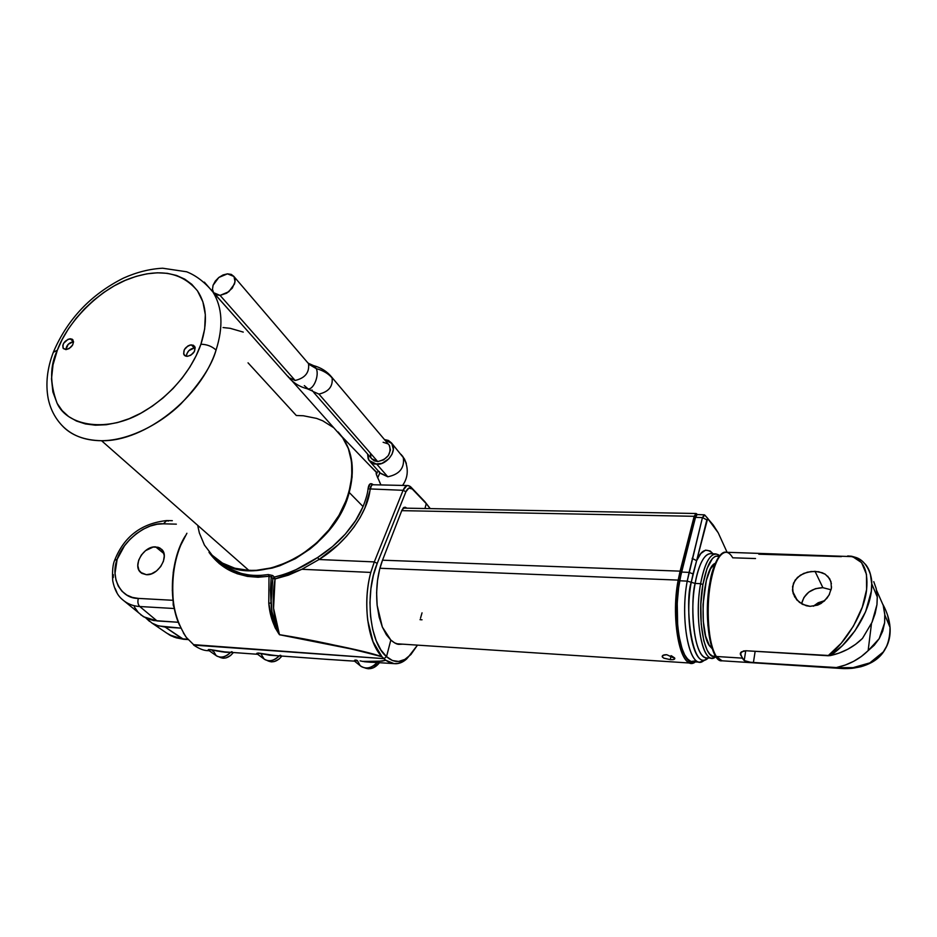 <?xml version="1.0" encoding="UTF-8"?>
<svg xmlns="http://www.w3.org/2000/svg" width="937" height="937" viewBox="0 0 937 937"><rect width="100%" height="100%" fill="white"/><g stroke="black" fill="none" stroke-linecap="round" stroke-linejoin="round"><path stroke-width="1.41" d="M711.429 553.697L710.574 553.65C702.492 553.708 697.105 571.535 695.149 583.423L691.248 582.275L696.624 560.677C701.227 549.773 706.697 547.477 713.01 553.767L710.199 550.991L705.561 550.136L700.864 553.533L696.624 560.677L707.681 518.536L718.199 532.766L727.089 552.291L718.199 532.766L713.256 525.013L704.847 515.139L707.997 518.688L706.849 519.871L702.445 517.575L706.849 519.871L696.624 560.677L692.138 558.358L696.624 560.677L693.017 573.901L689.082 572.402L693.017 573.901L691.248 582.275L687.219 581.127L679.641 580.764C672.754 616.195 680.449 662.6 692.466 661.78L699.857 662.131C687.992 662.951 680.426 616.558 687.219 581.127C679.875 619.193 689.245 668.011 701.977 661.873L705.292 659.789L699.857 662.131M747.714 661.85L744.189 660.597L742.268 658.125L716.348 656.486L722.029 660.796L716.348 656.486C705.924 639.702 707.353 597.103 710.515 583.247L709.719 583.669C706.287 597.595 705.409 644.059 716.946 657.329M329.262 644.082C356.54 649.552 374.109 653.78 381.968 656.767L372.996 641.622L367.749 620.423C365.758 603.205 366.777 587.206 370.794 572.425L301.878 569.286L288.502 575.131L275.056 578.937L273.569 608.265L279.46 634.665L329.262 644.082M376.908 472.564L368.909 464.635L376.908 472.564M380.926 484.909L376.416 474.696L376.124 473.173L376.943 473.372M371.72 483.785L373.289 484.757C370.478 482.52 368.733 483.89 368.054 488.845L370.033 483.96L371.72 483.785M363.064 506.577C366.016 499.034 367.679 493.131 368.054 488.845L403.086 490.309L406.693 485.834L408.04 485.553L410.816 486.959L424.789 501.6L430.27 508.615L424.789 501.6L410.816 486.959C407.806 484.382 405.229 485.495 403.086 490.309L368.054 488.845C367.679 493.131 366.016 499.034 363.064 506.577L349.208 492.464L363.064 506.577C357.243 519.59 353.343 524.345 345.308 534.102C337.215 543.12 328.02 550.909 317.702 557.456L319.002 559.518L317.702 557.456L332.541 546.564L345.308 534.102L355.627 520.562L363.064 506.577M376.697 472.728L342.204 436.876C352.663 451.868 355.006 470.409 349.208 492.464L352.101 477.015L351.879 462.292L348.623 448.893L342.509 437.298M378.443 471.182L376.1 473.372L377.67 477.893L379.883 472.822L387.789 476.781L376.908 464.33L368.955 460.395L367.609 454.047L368.159 458.802L370.595 462.234L374.554 464.096L381.956 463.382L388.867 458.779L391.994 454.269L393.341 449.42L391.689 443.084L388.387 440.437L384.463 439.547L392.088 443.681C397.194 451.013 387.098 464.811 376.908 464.33L387.789 476.781C399.607 474.333 404.772 467.868 403.285 457.397L406.353 463.475L404.515 459.071L401.153 454.468M402.535 456.026L403.285 457.397C404.772 467.868 399.607 474.333 387.789 476.781L380.164 473.22L379.18 471.475M696.261 660.761L691.084 661.487L687.746 659.238L684.678 654.834L681.984 648.427L678.915 635.602L677.65 625.389L677.228 602.878L678.786 586.047L681.527 572.038L679.641 580.764L687.219 581.127L689.082 572.402L681.527 572.038L695.512 517.365L681.527 572.038L689.082 572.402L702.445 517.575L704.226 514.823L704.847 515.139L702.445 517.575L695.512 517.365L697.105 514.6L695.816 515.924L681.445 571.828L680.11 571.148L694.176 516.299L401.75 510.653L694.176 516.299L695.477 516.978L694.176 516.299L696.004 513.499L697.374 514.565L696.425 513.64L694.176 516.299L678.177 580.097L379.918 568.267L678.177 580.097C670.201 620.622 681.082 671.876 694.727 662.4L691.283 663.138C678.962 663.841 671.115 616.335 678.177 580.097L679.548 580.612L678.177 580.097L680.11 571.148L681.445 571.828L677.99 591.446L676.947 608.64L677.533 625.518L679.688 640.486L683.202 652.175L686.118 657.633L691.061 661.85L694.622 661.873C681.632 668.081 672.052 618.924 679.548 580.612L695.477 516.978L697.105 514.6L695.512 517.365L702.445 517.575L687.219 581.127L695.149 583.423L700.607 583.681C704.343 564.332 709.426 554.411 715.88 553.908L718.609 554.868C711.183 551.389 705.174 560.994 700.607 583.681L702.902 584.571C707.002 563.84 712.46 554.399 719.288 556.238L715.399 556.25L712.448 558.511L707.002 568.525L702.902 584.571L700.841 604.154L701.192 624.065L703.863 641.037L707.13 650.184L709.754 654.108L712.588 656.134L715.692 656.169C704.647 661.686 696.554 618.373 702.902 584.571L700.607 583.681C693.755 619.872 702.984 665.703 714.779 657.551L711.968 658.172C701.274 658.934 694.493 616.277 700.607 583.681L695.149 583.423C688.976 616.019 695.84 658.688 706.639 657.926L706.931 657.938M671.524 655.865L674.581 657.903L674.078 659.379M662.974 655.338L666.769 654.717L674.827 658.406C674.851 659.425 673.352 659.847 670.342 659.66L663.935 658.219L662.447 657.13L662.974 655.338M670.342 659.66L671.056 655.666L670.342 659.66L663.747 658.125M312.981 365.465L316.296 368.639C323.078 370.466 328.348 373.57 332.096 377.951C333.068 386.442 328.676 391.818 318.931 394.09L377.693 461.554L374.203 460.828L371.661 458.732L377.693 461.554L318.931 394.09L312.735 391.373L318.931 394.09C328.676 391.818 333.068 386.442 332.096 377.951L331.499 376.826M289.943 378.853C294.628 383.713 300.379 387.016 307.195 388.75L312.525 391.045L311.986 389.991M248.036 362.83L296.303 415.501L303.342 415.759L316.612 418.406L322.715 420.795L333.572 427.612M211.364 554.388C220.839 564.215 233.348 569.544 248.891 570.399L101.559 440.718C84.67 440.601 71.423 435.447 61.819 425.269C70.802 435.19 84.049 440.343 101.559 440.718C129.212 440.636 160.906 423.571 180.864 403.906C200.213 383.292 211.938 365.348 216.06 350.063C223.475 326.779 222.432 307.43 212.933 292.004M706.955 657.938L705.292 659.789L706.955 657.938M197.496 290.88C206.737 304.818 207.885 322.597 200.916 344.219C206.913 344.371 211.973 346.315 216.06 350.063C211.973 346.315 206.913 344.371 200.916 344.219L196.161 355.732L189.848 367.128L182.106 378.126L173.111 388.468L163.085 397.909L152.251 406.213L140.878 413.182L129.247 418.663L117.617 422.54L106.279 424.73L95.48 425.199L85.478 423.946L76.471 421.041L68.647 416.567L62.182 410.64L57.169 403.414L52.882 391.924L51.5 378.876L53.022 364.798L57.356 350.192C67.64 321.578 99.697 289.252 129.681 278.582C159.161 267.982 181.766 272.081 197.496 290.88L202.872 301.784L205.32 314.645L204.676 328.981L200.916 344.219C195.048 361.858 177.925 391.186 143.279 411.847C108.106 433.046 67.511 426.487 57.169 403.414C49.72 383.549 49.79 365.817 57.356 350.192L62.264 339.346L68.495 328.735L75.932 318.545L84.4 308.987L93.747 300.227L103.796 292.449L114.337 285.797L125.195 280.397L136.134 276.38L146.957 273.827L157.428 272.796L167.36 273.335L176.519 275.455L184.718 279.121L191.769 284.298L197.496 290.88M53.315 352.312L57.356 350.192L53.315 352.312C47.166 368.405 45.468 383.83 48.185 398.576C50.352 408.942 54.896 417.832 61.819 425.269M708.243 657.997L705.303 659.777C693.157 665.61 684.244 618.783 691.248 582.275C684.455 600.348 691.26 674.628 708.243 657.997M214.702 293.878L288.748 377.494L295.132 380.469C304.982 378.126 309.456 372.657 308.566 364.083L316.296 368.639C319.435 375.421 313.626 389.698 308.086 388.914C313.626 389.698 319.435 375.421 316.296 368.639L308.566 364.083C309.456 372.657 304.982 378.126 295.132 380.469L288.971 377.81L288.174 376.358M195.212 348.002L191.324 344.851L194.615 346.292C195.798 351.223 193.385 354.584 187.353 356.341L184.109 354.936C182.879 350.005 185.28 346.643 191.324 344.851L194.275 347.955L188.817 350.672L186.791 353.893L186.475 356.294C186.885 351.762 189.497 348.974 194.275 347.955L195.212 348.002M73.554 341.677L70.193 338.725L72.875 339.756C74.14 344.429 71.844 347.709 66.012 349.606L63.388 348.599C62.088 343.938 64.36 340.646 70.193 338.725L73.332 341.689L68.249 344.277L65.848 349.618C66.445 345.308 68.951 342.673 73.332 341.689L73.554 341.677M715.88 553.908L710.574 553.65C704.062 554.142 698.92 564.062 695.149 583.423C690.546 598.216 692.092 656.486 706.639 657.926L711.968 658.172M712.296 648.744L709.508 645.851L705.62 636.082L703.324 621.5L703.043 604.424L706.369 580.202L710.539 568.759L715.236 563.336C702.832 567.4 698.264 631.351 709.508 645.851L711.3 645.968L709.508 645.851L712.155 648.662M842.796 668.538L834.235 667.694L853.103 667.636L869.841 662.881L883.322 651.918L887.21 645.218L889.705 636.481L890.033 627.38L884.833 614.988L883.204 605.325L876.587 590.345L883.204 605.325L884.774 614.075L884.633 622.789L882.736 631.093L879.187 638.671L874.221 645.242L868.142 650.653C859.346 659.273 848.77 664.895 836.401 667.542L753.418 662.506L755.152 651.32L753.418 662.506L750.478 662.248L744.189 660.597L745.735 650.758L744.189 660.597L740.476 654.682L741.448 651.847L746.192 650.77L830.276 655.584C842.82 652.866 853.56 647.139 862.497 638.39L872.007 622.32L862.497 638.39L855.575 644.34L847.751 649.259L839.236 653.042L830.276 655.584C853.162 640.592 872.64 607.199 871.715 583.728L871.293 591.341L865.589 611.767L854.931 630.859L842.34 645.675L830.276 655.584L828.085 655.748L841.274 643.18L853.443 626.103L862.309 607.117L866.608 589.525C864.652 611.24 846.205 642.77 828.085 655.748L746.192 650.77L743.474 650.981L740.394 653.171L742.268 658.125L716.348 656.486C708.63 645.698 705.69 609.999 710.515 583.247C712.495 570.891 717.929 552.42 726.058 552.256C719.499 552.842 714.322 563.172 710.515 583.247L709.684 583.575C703.125 619.006 711.3 663.045 722.029 660.796L840.501 668.421L750.478 662.248M840.477 668.421C849.227 669.088 857.425 667.917 865.074 664.895L864.734 665.024M864.336 665.188L863.75 665.411M709.707 583.458C714.357 557.995 722.345 550.944 726.058 552.256C728.412 552.35 730.637 554.2 732.734 557.808L755.515 558.534M829.55 594.117L826.949 598.239L821.152 603.405L817.673 605.115L810.095 606.333L802.704 604.424L796.743 599.832L793.159 593.508L792.573 586.539L795.126 580.132L800.35 575.189L807.343 572.179L815.038 571.336L822.873 587.675L831.096 589.806L822.873 587.675L815.038 571.336L822.182 572.718L825.204 574.205L829.632 578.644L831.4 583.634M831.529 586.855L831.283 588.858M155.647 546.892L161.527 549.234C169.866 556.121 158.13 575.892 146.324 574.686L141.932 573.409L138.945 570.2L137.809 565.573L138.664 560.232L141.393 554.985L145.563 550.616L153.141 547.079L157.966 547.243L160.028 548.11L163.061 551.261L164.268 555.864L163.448 561.228L160.719 566.545L156.502 570.973L151.443 573.831L146.324 574.686L140.573 572.366C132.246 565.386 143.888 545.826 155.647 546.892L163.963 553.615L155.647 546.892M218.813 277.481L227.445 273.85L233.969 276.485L235.128 279.823L234.555 283.899L228.792 291.747L220.078 295.389L213.577 292.672L212.476 289.322L213.074 285.258L218.813 277.481L215.299 281.1L213.074 285.258L212.476 289.322L213.577 292.672L216.248 294.804L220.078 295.389L295.132 380.469L220.078 295.389L226.695 293.199L232.329 288.092L235.058 281.803L233.969 276.485L231.275 274.389L227.445 273.85L223.065 274.939L218.813 277.481M307.91 362.865L306.844 361.682M183.523 639.257L176.261 637.828L170.721 635.661L166.809 633.143L174.095 637.137L182.364 638.847L165.217 627.111L156.936 625.436M149.533 621.407L146.067 618.162L152.087 623.152L158.447 625.928L180.853 628.13L165.217 627.111L183.476 639.257L169.234 634.817M187.798 639.221L182.364 638.847L187.798 639.221M172.326 520.691L166.798 520.55L163.389 523.818L157.088 524.263L150.248 526.044L143.162 529.229L136.24 533.762L129.903 539.419L124.48 545.838L117.137 559.342L115.052 573.175L115.954 579.98L118.296 586.152L122.009 591.282L126.835 595.077L132.41 597.431L138.36 598.403C137.434 601.87 137.903 604.576 139.765 606.52L157.065 620.938L178.311 622.273L153.387 620.493L146.594 618.408L140.773 614.801M138.301 612.47L134.307 606.883M122.161 599.364C127.057 603.756 132.925 606.145 139.765 606.52L174.317 608.523L139.765 606.52C137.903 604.576 137.434 601.87 138.36 598.403L173.005 600.301L138.36 598.403C120.99 598.884 109.969 577.778 117.137 559.342L114.677 560.232L117.137 559.342C122.841 540.801 147.238 522.026 163.389 523.818L176.343 524.158L163.389 523.818L166.739 520.55L168.309 521.124M173.193 605.033L173.204 601.929L174.165 607.785L173.193 605.033M113.272 577.579L113.307 574.662M116.879 592.407L115.169 588.471M124.773 601.495L143.548 616.78L157.065 620.938L139.765 606.52C132.808 606.145 126.858 603.686 121.939 599.153L121.681 598.907M185.21 536.069C170.581 559.295 168.004 601.039 179.752 625.67L176.355 616.616L173.743 605.466L172.279 590.041M173.169 572.905L173.778 568.7M873.764 581.666L876.165 588.448L877.278 596.225L876.95 604.693L875.158 613.524L872.007 622.32L876.95 604.693L877.313 597.08L876.165 588.448M870.332 573.866L871.715 583.728C871.492 575.447 869.349 568.9 865.261 564.086M855.633 557.773L857.039 558.276M813.351 606.204L824.783 600.605L818.188 602.749L813.351 606.204M836.401 667.542L845.233 665.059L853.619 661.346L861.326 656.509L868.142 650.653L871.492 623.456L868.142 650.653L879.187 638.671L884.633 622.789L884.833 614.988M883.017 604.646C887.128 612.329 889.471 619.907 890.045 627.38L887.655 615.445M822.873 587.675C811.348 588.213 804.251 593.589 801.568 603.815L803.923 597.49L808.795 592.125L815.448 588.682L822.873 587.675M847.692 555.957C862.227 557.445 868.529 568.642 866.608 589.525L866.456 574.311L861.583 562.633L852.611 556.637L726.058 552.256M841.391 556.637L758.818 554.212M740.839 652.41L740.476 654.682L740.839 652.41M840.606 668.421L847.376 668.573C851.616 668.222 849.859 668.959 860.834 666.746C875.521 662.506 889.904 653.394 890.045 627.38C890.642 636.41 888.592 644.316 883.896 651.121M875.615 659.437L871.223 662.178M859.206 666.594L853.923 667.531M827.699 576.185L830.92 581.49L831.412 588.108L829.069 595.054L824.267 601.074L817.673 605.115L810.095 606.333L806.277 605.759L799.484 602.409L794.623 596.834L792.468 590.041L793.475 583.189L797.457 577.426L803.677 573.421L811.161 571.488L818.751 571.746L825.204 574.205M720.612 555.196C715.001 562.364 711.382 571.757 709.766 583.388M708.419 593.062L707.412 614.578L707.915 625.483L710.867 644.047M713.045 650.723L715.446 655.408M719.698 556.133L716.582 560.771L711.488 575.119M187.353 356.341L190.773 355.252L194.404 351.492L195.06 347.217L193.291 345.203L190.211 345.003L187.915 345.94L184.308 349.688L183.64 353.963L185.385 355.99L187.353 356.341M66.012 349.606L69.162 348.576L72.641 345.003L73.554 341.864L71.962 339.053L68.12 339.229L63.611 343.317L62.791 345.437L63.084 348.166L66.012 349.606M330.445 375.632L332.096 377.951C328.348 373.57 323.078 370.466 316.296 368.639L314.293 365.98M223.065 327.552L230.162 328.313L243.257 332.096M308.086 388.914L304.326 385.611M204.348 282.131L212.98 292.075C222.432 307.488 223.463 326.826 216.06 350.063C201.373 397.159 144.778 441.795 101.559 440.718L248.891 570.399C278.219 571.722 313.298 552.561 333.654 523.631C354.057 494.713 357.43 459.774 343.141 438.282L333.841 427.834M389.183 445.04L390.46 449.971L388.351 455.558L383.549 459.926L377.693 461.554C387.578 459.224 391.502 453.871 389.476 445.485L388.234 444.021M338.198 431.992L342.239 436.97L348.353 448.554L351.609 461.964L351.832 476.699L348.939 492.159L346.35 499.971L338.983 515.338L328.957 529.838L316.671 542.851L302.651 553.802L287.495 562.235L271.847 567.81L256.363 570.317L248.891 570.399L234.859 568.232L222.479 563.102L212.207 555.266L204.43 545.076L199.358 532.966L197.894 526.348M370.876 457.268L370.431 453.801M383.128 442.276L388.047 443.857M217.817 651.156L210.673 649.657L224.634 651.894M662.447 657.13L662.201 656.568C662.213 655.291 663.747 654.682 666.769 654.717M397.382 643.813L396.468 643.731M680.11 571.148L382.507 560.197L680.11 571.148M379.45 662.717L373.313 667.812L368.323 668.772L364.973 667.964C370.349 669.838 375.175 668.081 379.45 662.717M422.037 612.845L420.49 618.233M408.04 485.553L372.457 484.745L370.619 486.666L370.08 489.501C367.761 512.785 346.093 542.98 319.002 559.518L301.878 569.286L275.056 578.937L272.866 578.457L271.203 576.923L272.714 575.541L274.377 577.075L272.866 578.457L274.377 577.075L275.056 578.937L274.377 577.075C289.217 573.491 303.658 566.955 317.702 557.456L296.127 569.602L285.235 574.076L274.377 577.075L272.714 575.541L271.203 576.923L269.001 576.243L268.322 574.557L272.714 575.541L268.322 574.557L269.001 576.243C242.87 579.324 222.865 571.359 209.01 552.35L219.223 563.57L227.679 569.38L237.131 573.713L247.391 576.407L258.073 577.262L269.001 576.243L268.778 603.287L271.027 602.959L271.308 590.615L272.866 578.457L271.203 576.923L270.442 589.994L271.027 602.959L272.866 578.457L275.056 578.937C271.578 598.954 273.054 617.53 279.46 634.665L276.052 627.567L271.976 611.615L270.442 589.994L271.203 576.923L269.001 576.243L268.778 603.287C269.774 615.398 273.346 625.881 279.484 634.736L279.46 634.665C274.506 625.471 271.695 614.906 271.027 602.959L268.778 603.287L272.222 620.165L275.162 627.837L279.484 634.736L360.487 650.805L381.968 656.767C345.8 647.092 311.623 639.725 279.46 634.665L355.193 649.587L381.98 656.778L385.821 660.269C393.224 665.305 400.216 664.813 406.787 658.816M281.908 656.064L279.003 659.133L274.447 661.499L271.32 661.873L267.303 660.562C272.374 663.15 277.235 661.651 281.908 656.064M233.383 652.527L230.537 655.549L226.086 657.868L223.065 658.231L219.246 656.989C224.095 659.472 228.804 657.985 233.383 652.527M404.679 508.147L403.73 507.514L404.679 508.147M412.268 489.009L426.241 503.626L424.965 508.522L426.241 503.626L430.13 508.615L426.241 503.614L424.965 508.522L426.241 503.626L410.816 486.959L412.268 489.009L408.872 488.083L405.908 491.773C407.724 487.826 409.844 486.889 412.257 488.997L410.769 486.912M390.834 640.041L382.343 627.052L377.142 605.314C375.725 588.26 377.552 573.139 382.612 559.928L402.032 509.939L405.007 507.175L406.927 508.182L403.835 507.444L405.862 507.491L403.765 507.491L402.032 509.939L382.612 559.928L379.637 569.321L377.517 580.46L376.615 592.758L377.142 605.314L379.134 617.05L382.343 627.052L386.384 634.759L390.823 640.053L386.512 656.638L390.823 640.053L386.536 656.626L392.404 660.526L398.612 661.452L404.854 659.414L410.828 654.6L417.492 645.136L408.274 657.024C400.825 663.08 393.575 662.951 386.536 656.626L390.823 640.053C394.301 642.981 397.019 644.41 398.975 644.351L394.7 642.934L390.834 640.041M402.91 644.176L398.975 644.351L402.91 644.176M420.01 619.673L422.025 619.79M217.021 559.483L222.819 563.371L235.187 568.501L242.027 569.965L256.691 570.586L272.163 568.08L279.999 565.667L295.483 558.628L310.135 548.895L316.964 543.132L329.238 530.131L339.264 515.643L343.293 508.03L349.208 492.464C334.977 551.214 252.931 591.68 217.021 559.483M370.513 462.164L379.895 472.834L377.67 477.893M379.719 482.426L380.082 483.211M371.567 485.05L364.926 507.889L360.159 517.517L353.975 527.062L346.526 536.28L338.034 544.901L319.002 559.518L374.296 561.907L403.086 490.309L405.908 491.773L377.213 563.406L374.296 561.907L319.002 559.518L301.878 569.286L370.794 572.425L374.296 561.907L403.086 490.309L405.908 491.773L377.213 563.406L373.383 575.353L370.911 588.635L369.951 602.526L370.537 616.288L372.645 629.219L376.159 640.603L380.867 649.903L386.512 656.638L383.959 658.652L386.512 656.638C369.565 643.075 364.423 593.402 377.213 563.406L374.296 561.907L370.794 572.425C362.842 601.706 366.917 641.412 381.968 656.767L383.947 658.664L193.69 645.101C199.042 648.72 203.692 650.571 207.639 650.653L208.482 650.711M257.558 654.213C255.321 652.972 257.347 652.937 263.637 654.12L277.645 655.759L269.434 655.197L258.225 653.03L256.996 653.265L257.324 654.073M257.593 654.237L263.847 658.84C268.673 662.072 273.745 661.077 279.085 655.865C273.92 660.948 268.942 662.014 264.129 659.062L261.271 654.377M223.568 651.812L211.176 649.728C207.85 649.622 207.159 649.927 209.115 650.641L208.529 649.54L210.661 649.634L208.646 649.575L208.693 650.36L215.955 655.467C220.546 658.371 225.395 657.329 230.479 652.316C225.559 657.2 220.804 658.313 216.213 655.666L213.285 650.875L212.476 651.016M208.529 649.634C213.249 649.763 223.978 652.89 229.015 652.211L221.226 651.719M354.725 661.299L359.902 665.469C365.383 669.568 371.099 668.596 377.037 662.564C371.357 668.421 365.77 669.51 360.276 665.82L357.395 660.55L354.783 661.323L354.69 660.198L354.256 660.878M372.469 484.734L370.841 483.668M218.368 560.97L228.968 568.431L241.207 573.432L250.05 575.189L259.092 575.576L268.322 574.557C247.52 577.719 229.963 572.343 215.674 558.405M258.143 654.331C256.328 654.014 256.34 653.569 258.167 653.007L272.245 655.361M279.987 655.303L280.795 655.361M231.392 651.765L232.165 651.824M372.75 662.295L368.932 662.049M355.299 660.081L356.493 660.152L355.299 660.081M360.077 660.854L362.912 661.452M371.357 662.307L364.282 661.721M343.083 660.433L354.327 661.135L343.106 660.433M366.847 661.909L394.09 663.63L385.821 660.269L378.372 661.417L362.572 661.37L366.847 661.909M411.179 654.213L402.758 661.627L398.073 663.384L394.09 663.63M363.029 661.475L382.249 661.112L385.821 660.269L383.959 658.652L193.432 644.644M324.061 659.144L354.409 661.135M257.499 654.202L256.726 653.417L258.179 653.007L274.787 655.513M194.076 645.124L238.466 648.287L194.076 645.124L186.287 637.371L194.076 645.124M186.896 533.258L180.771 545.135C174.704 559.811 172.08 576.337 172.912 594.69C173.357 609.729 177.807 623.96 186.287 637.371L183.359 632.897M392.088 443.681L404.421 458.931C408.719 468.805 408.11 477.636 402.57 485.436M397.007 643.789L691.283 663.138M313.754 392.462L371.485 458.474M234.227 276.86L308.086 363.146L313.52 365.594C321.016 367.62 327.072 371.439 331.663 377.084L389.476 445.485M237.049 319.119L212.98 292.075C204.934 282.306 196.161 275.537 186.639 271.777L162.628 268.216C149.733 268.907 136.685 272.198 123.497 278.09C91.006 294.417 67.687 318.967 53.538 351.75M701.977 661.873L705.303 659.777M718.609 554.868L719.534 555.946M152.227 623.234L166.786 633.143M183.476 639.257L188.103 639.573M166.798 520.55C141.499 523.326 124.164 536.468 114.771 559.963M140.573 572.366L141.557 573.163M121.939 599.153C117.488 595.346 114.419 589.221 112.721 580.776C112.171 571.148 112.815 564.297 114.677 560.232M848.512 555.981C851.546 556.473 849.379 555.454 856.254 557.574C867.463 561.333 872.37 576.969 871.715 583.728L877.313 597.08M792.643 591.388L797.364 600.512M740.3 654.049L740.476 652.984M714.779 657.551L716.055 656.275M184.765 355.615L184.109 354.936M707.704 657.973L706.639 657.926M704.612 514.952L707.88 518.594M704.226 514.823L697.351 514.565M292.086 380.949L343.141 438.282M696.425 513.64L697.257 514.565M403.062 508.112L696.004 513.499M279.238 655.877C274.424 660.761 269.575 661.955 264.702 659.472M216.658 655.97C221.319 658.278 225.981 657.06 230.643 652.328M377.166 662.564C371.989 668.116 366.625 669.405 361.085 666.453M273.323 655.443L329.695 659.554M406.576 658.992L408.274 657.024M223.627 651.812L257.687 654.295M209.291 650.77L207.639 650.653"/></g></svg>
